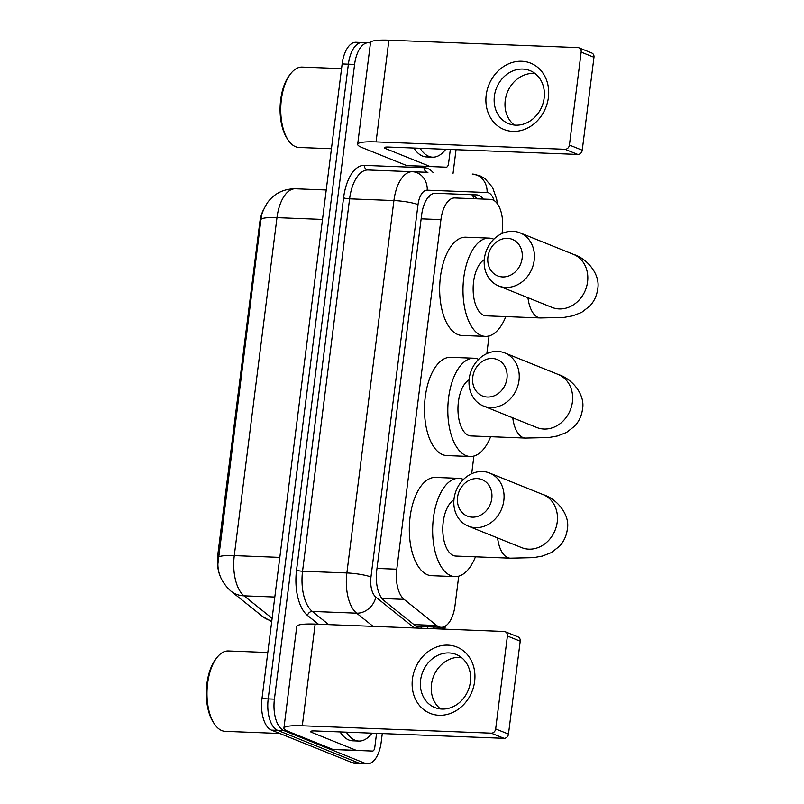 <?xml version="1.0" encoding="UTF-8"?>
<svg xmlns="http://www.w3.org/2000/svg" width="804" height="804" viewBox="0 0 804 804"><rect width="100%" height="100%" fill="white"/><g stroke="black" fill="none" stroke-linecap="round" stroke-linejoin="round"><path stroke-width="1.21" d="M465.255 198.377L454.793 197.965A26.823 13.206 92.2 0 0 440.934 219.603L396.774 569.202A26.823 13.206 92.2 0 0 404.09 599.372L436.693 625.502A26.823 13.206 92.2 0 0 438.863 626.788A26.823 13.206 92.2 0 0 441.145 627.291A26.823 13.206 92.2 0 0 455.004 605.653L458.732 576.156M220.316 576.418A24.14 11.889 -87.8 0 1 217.783 554.881L259.792 222.336A24.14 11.889 -87.8 0 1 263.551 209.673M429.527 196.98L428.391 197.04M502.018 233.522L502.289 231.321A26.823 13.206 92.2 0 0 490.53 199.362L454.793 197.965M471.667 473.747L473.908 456.049M486.842 353.629L489.073 335.931M382.272 733.58L381.186 742.162A26.823 13.206 -87.8 0 1 367.327 763.8L361.107 763.559A26.823 13.206 -87.8 0 1 358.835 763.056L277.681 730.374A26.823 13.206 -87.8 0 1 268.194 698.907L348.373 64.169A26.823 13.206 -87.8 0 1 362.242 42.532L356.021 42.29A26.823 13.206 -87.8 0 0 342.152 63.928L261.973 698.666A26.823 13.206 -87.8 0 0 271.461 730.132L352.614 762.815A26.823 13.206 -87.8 0 0 354.886 763.318L361.107 763.559A26.823 13.206 -87.8 0 1 358.835 763.056L277.681 730.374A26.823 13.206 -87.8 0 1 268.194 698.907L348.373 64.169A26.823 13.206 -87.8 0 1 362.242 42.532A26.823 13.206 -87.8 0 1 364.513 43.024M326.233 189.995L295.46 188.789C283.5 188.809 274.104 193.523 267.28 202.909C263.26 209.743 261.21 214.758 261.149 217.954L217.884 564.006C217.904 574.167 222.236 583.191 230.879 591.081A31.286 25.587 128.7 0 0 244.034 595.834L272.114 618.336M433.125 628.708A26.823 13.206 92.2 0 0 434.401 627.03M428.18 626.788A26.823 13.206 -87.8 0 1 426.914 628.457M373.076 626.356L356.624 613.171A35.758 17.608 -87.8 0 1 346.876 572.95L393.92 200.568A35.758 17.608 -87.8 0 1 412.392 171.724L427.929 172.327A4.472 3.889 -87.8 0 1 424.221 167.714A40.23 19.809 -87.8 0 1 433.115 172.528M367.327 763.8A26.823 13.206 -87.8 0 1 365.056 763.308L283.902 730.615A26.823 13.206 -87.8 0 1 274.405 699.148L354.594 64.41A26.823 13.206 -87.8 0 1 368.453 42.773A26.823 13.206 -87.8 0 1 370.443 43.165M456.039 149.685L453.054 173.312M494.018 200.477A17.879 8.804 92.2 0 0 488.621 192.87A17.879 8.804 92.2 0 0 487.103 192.538L427.246 190.196A17.879 15.557 92.2 0 0 412.392 171.724L368.081 169.986A35.758 17.608 92.2 0 0 349.599 198.839L302.555 571.222A35.758 17.608 92.2 0 0 312.314 611.442L328.766 624.628M483.315 199.08A26.823 13.206 92.2 0 0 476.591 194.9L435.507 193.292A26.823 13.206 92.2 0 0 421.638 214.929L376.724 570.478A26.823 13.206 92.2 0 0 384.041 600.648L418.341 628.125M470.38 194.648A26.823 13.206 -87.8 0 1 477.094 198.839M474.631 681.43A35.758 30.652 111.9 0 1 439.105 715.279A35.758 30.652 111.9 0 1 412.432 678.998A35.758 30.652 111.9 0 1 447.959 645.14A35.758 30.652 111.9 0 1 474.631 681.43M420.623 680.033A28.602 24.522 -68.1 0 0 434.813 707.54A28.602 24.522 -68.1 0 0 470.38 681.973A28.602 24.522 -68.1 0 0 456.19 654.466A28.602 24.522 -68.1 0 0 420.623 680.033M440.542 708.957A28.602 24.522 111.9 0 1 431.467 684.395A28.602 24.522 111.9 0 1 461.305 657.421M376.563 733.359L374.785 747.459A4.472 2.201 92.2 0 1 372.473 751.057L333.318 749.529A4.472 2.201 -87.8 0 1 332.946 749.449L288.284 731.459A35.758 5.407 7.2 0 1 283.902 728.193A35.758 5.407 7.2 0 1 302.294 725.791L491.224 733.178A4.472 3.829 -68.1 0 0 495.666 728.947L508.48 734.102A4.472 3.829 111.9 0 1 504.038 738.333L315.108 730.957A8.944 1.347 -172.8 0 0 310.515 731.55A8.944 1.347 -172.8 0 0 311.61 732.374L356.272 750.363A4.472 2.201 92.2 0 0 356.644 750.444M283.902 728.193L296.756 626.497A35.758 5.407 7.2 0 1 315.148 624.095L504.068 631.472A4.472 3.829 -68.1 0 1 505.183 631.713A4.472 3.829 -68.1 0 1 507.404 636.014L495.666 728.947M505.183 631.713L517.997 636.879A4.472 3.829 111.9 0 1 520.218 641.17L508.48 734.102M349.147 750.152L372.473 751.057M279.802 733.489L225.261 731.359A40.23 19.809 -87.8 0 1 221.844 730.615A40.23 19.809 -87.8 0 1 214.336 723.871A40.23 19.809 -87.8 0 1 216.929 657.582A40.23 19.809 -87.8 0 1 228.406 650.969L267.802 652.506M371.961 733.178A44.702 22.009 -87.8 0 1 358.815 741.047A44.702 22.009 -87.8 0 1 355.016 740.223A44.702 22.009 -87.8 0 1 346.313 732.173M358.815 741.047L352.594 740.806A44.702 22.009 -87.8 0 1 348.795 739.981A44.702 22.009 -87.8 0 1 340.092 731.931M214.336 723.871L213.341 722.354A38.441 18.924 -87.8 0 1 215.814 659.009L216.929 657.582M491.787 498.54A19.668 16.854 -68.1 0 0 477.114 478.581A19.668 16.854 -68.1 0 0 457.576 497.204A19.668 16.854 -68.1 0 0 472.249 517.153A19.668 16.854 -68.1 0 0 491.787 498.54M454.069 498.621A28.602 24.522 111.9 0 1 489.636 473.053A28.602 24.522 111.9 0 1 503.827 500.56A28.602 24.522 111.9 0 1 468.26 526.128A28.602 24.522 111.9 0 1 454.069 498.621M453.938 499.927A28.602 14.09 92.2 0 0 442.783 528.58A28.602 14.09 92.2 0 0 453.355 555.524A28.602 14.09 92.2 0 0 455.788 556.056L510.208 558.177L533.635 557.644L542.419 556.066L551.323 552.589L559.463 546.268C563.795 541.574 566.398 536.007 567.292 529.575C570.428 515.002 557.061 498.852 543.032 494.56L489.636 473.053M475.455 556.82A49.165 24.21 -87.8 0 1 454.984 576.599A49.165 24.21 -87.8 0 1 450.813 575.684A49.165 24.21 -87.8 0 1 432.964 522.248A49.165 24.21 -87.8 0 1 458.823 478.34A49.165 24.21 -87.8 0 1 462.993 479.244A49.165 24.21 -87.8 0 1 463.466 479.445M454.984 576.599L431.658 575.684A49.165 24.21 -87.8 0 1 427.487 574.78A49.165 24.21 -87.8 0 1 409.638 521.334A49.165 24.21 -87.8 0 1 435.497 477.425L458.823 478.34M506.962 378.423A19.668 16.854 -68.1 0 0 492.289 358.473A19.668 16.854 -68.1 0 0 472.752 377.086A19.668 16.854 -68.1 0 0 487.415 397.045A19.668 16.854 -68.1 0 0 506.962 378.423M469.245 378.503A28.602 24.522 111.9 0 1 504.811 352.946A28.602 24.522 111.9 0 1 519.002 380.453A28.602 24.522 111.9 0 1 483.435 406.01A28.602 24.522 111.9 0 1 469.245 378.503M469.114 379.81A28.602 14.09 92.2 0 0 457.958 408.472A28.602 14.09 92.2 0 0 468.531 435.416A28.602 14.09 92.2 0 0 470.953 435.939L525.384 438.069L548.8 437.537L557.584 435.949L566.498 432.472L574.639 426.16C578.97 421.467 581.573 415.899 582.468 409.467C585.603 394.895 572.237 378.734 558.207 374.453L504.811 352.946M490.631 436.713A49.165 24.21 -87.8 0 1 470.159 456.491A49.165 24.21 -87.8 0 1 465.978 455.577A49.165 24.21 -87.8 0 1 448.14 402.131A49.165 24.21 -87.8 0 1 473.998 358.222A49.165 24.21 -87.8 0 1 478.169 359.137A49.165 24.21 -87.8 0 1 478.641 359.338M470.159 456.491L446.833 455.577A49.165 24.21 -87.8 0 1 442.662 454.662A49.165 24.21 -87.8 0 1 424.813 401.226A49.165 24.21 -87.8 0 1 450.672 357.318L473.998 358.222M522.128 258.315A19.668 16.854 -68.1 0 0 507.465 238.356A19.668 16.854 -68.1 0 0 487.927 256.978A19.668 16.854 -68.1 0 0 502.59 276.938A19.668 16.854 -68.1 0 0 522.128 258.315M484.42 258.396A28.602 24.522 111.9 0 1 519.987 232.838A28.602 24.522 111.9 0 1 534.178 260.345A28.602 24.522 111.9 0 1 498.611 285.902A28.602 24.522 111.9 0 1 484.42 258.396M484.279 259.702A28.602 14.09 92.2 0 0 473.134 288.355A28.602 14.09 92.2 0 0 483.706 315.299A28.602 14.09 92.2 0 0 486.129 315.831L540.549 317.962L563.976 317.419L572.76 315.841L581.664 312.364L589.814 306.053C594.146 301.359 596.749 295.792 597.633 289.36C600.779 274.787 587.412 258.627 573.383 254.335L519.987 232.838M505.806 316.605A49.165 24.21 -87.8 0 1 485.325 336.373A49.165 24.21 -87.8 0 1 481.154 335.469A49.165 24.21 -87.8 0 1 463.315 282.023A49.165 24.21 -87.8 0 1 489.164 238.115A49.165 24.21 -87.8 0 1 493.334 239.029A49.165 24.21 -87.8 0 1 493.817 239.23M485.325 336.373L462.009 335.469A49.165 24.21 -87.8 0 1 457.828 334.554A49.165 24.21 -87.8 0 1 439.989 281.109A49.165 24.21 -87.8 0 1 465.848 237.21L489.164 238.115M548.398 97.535A35.758 30.652 111.9 0 1 512.862 131.384A35.758 30.652 111.9 0 1 486.199 95.103A35.758 30.652 111.9 0 1 521.726 61.245A35.758 30.652 111.9 0 1 548.398 97.535M494.39 96.138A28.602 24.522 -68.1 0 0 508.58 123.645A28.602 24.522 -68.1 0 0 544.147 98.088A28.602 24.522 -68.1 0 0 529.957 70.581A28.602 24.522 -68.1 0 0 494.39 96.138M514.309 125.062A28.602 24.522 111.9 0 1 505.234 100.51A28.602 24.522 111.9 0 1 535.072 73.526M450.33 149.464L448.552 163.564A4.472 2.201 92.2 0 1 446.24 167.172L407.085 165.634A4.472 2.201 -87.8 0 1 406.703 165.554L362.041 147.564A35.758 5.407 7.2 0 1 357.669 144.298A35.758 5.407 7.2 0 1 376.061 141.896L564.981 149.283A4.472 3.829 -68.1 0 0 569.423 145.052L582.237 150.207A4.472 3.829 111.9 0 1 577.795 154.438L388.875 147.062A8.944 1.347 -172.8 0 0 384.272 147.665A8.944 1.347 -172.8 0 0 385.367 148.479L430.029 166.468A4.472 2.201 92.2 0 0 430.411 166.549M357.669 144.298L370.513 42.602A35.758 5.407 7.2 0 1 388.905 40.2L577.835 47.587A4.472 3.829 -68.1 0 1 578.95 47.818A4.472 3.829 -68.1 0 1 581.161 52.119L569.423 145.052M578.95 47.818L591.764 52.984A4.472 3.829 111.9 0 1 593.975 57.275L582.237 150.207M422.914 166.257L446.24 167.172M331.439 148.73L299.028 147.464A40.23 19.809 -87.8 0 1 295.611 146.72A40.23 19.809 -87.8 0 1 288.103 139.976A40.23 19.809 -87.8 0 1 290.686 73.687A40.23 19.809 -87.8 0 1 302.163 67.074L341.569 68.611M445.728 149.283A44.702 22.009 -87.8 0 1 432.572 157.162A44.702 22.009 -87.8 0 1 428.783 156.328A44.702 22.009 -87.8 0 1 420.08 148.278M432.572 157.162L426.351 156.911A44.702 22.009 -87.8 0 1 422.562 156.087A44.702 22.009 -87.8 0 1 413.859 148.036M288.103 139.976L287.098 138.459A38.441 18.924 -87.8 0 1 289.581 75.114L290.686 73.687M413.949 624.607L436.693 625.502M472.39 195.05A26.823 23.346 92.2 0 1 473.918 198.719M217.783 554.881L218.547 554.911M259.792 222.336L260.556 222.366M421.638 626.527A26.823 21.929 128.7 0 1 420.824 628.226M381.97 598.508L404.09 599.372M376.986 568.428L396.774 569.202M421.145 218.829L440.934 219.603M271.802 620.819A31.286 25.587 128.7 0 1 262.677 616.557L230.879 591.081M260.898 219.673A31.286 4.734 7.2 0 1 276.978 217.643L234.276 555.614A31.286 4.734 -172.8 0 0 218.196 557.644M295.46 188.789A35.758 17.608 92.2 0 0 276.978 217.643L322.515 219.422M279.822 557.393L234.276 555.614A35.758 17.608 92.2 0 0 244.034 595.834L274.807 597.04M352.614 762.815L365.056 763.308M271.461 730.132L283.902 730.615M261.973 698.666L274.405 699.148M342.152 63.928L354.594 64.41M442.461 629.07A17.879 8.804 92.2 0 0 442.662 627.653L442.733 627.16M445.255 626.145L444.873 629.16A17.879 2.703 -172.8 0 0 442.662 627.653M497.314 203.643L496.701 199.312L492.571 187.453L484.882 178.548L479.747 175.674L472.249 174.056A17.879 15.557 92.2 0 1 487.103 192.538M318.444 624.226L307.51 615.462A40.23 19.809 -87.8 0 1 296.535 570.207L343.579 197.824A40.23 19.809 -87.8 0 1 364.373 165.373L424.221 167.714M480.882 192.287L427.246 190.196A17.879 8.804 92.2 0 0 418.01 204.618L370.966 577.001A17.879 8.804 92.2 0 0 375.84 597.111A17.879 14.623 128.7 0 1 356.624 613.171L312.314 611.442A4.472 3.658 -51.3 0 0 307.51 615.462M370.966 577.001A17.879 2.703 -172.8 0 0 346.876 572.95L302.555 571.222A4.472 0.673 7.2 0 1 296.535 570.207M418.01 204.618A17.879 2.703 -172.8 0 0 393.92 200.568L349.599 198.839A4.472 0.673 7.2 0 1 343.579 197.824M375.84 597.111L414.351 627.974M364.373 165.373A4.472 3.889 -87.8 0 0 368.081 169.986M315.148 624.095L302.294 725.791M520.218 641.17L507.404 636.014M311.771 731.037L311.61 732.374M332.946 749.449L356.272 750.363M504.038 738.333L491.224 733.178M497.596 537.936A28.602 14.09 92.2 0 0 507.776 557.644A28.602 14.09 92.2 0 0 510.208 558.177M522.047 547.785L521.655 547.624A28.602 24.522 -68.1 0 0 557.222 522.067A28.602 24.522 -68.1 0 0 543.032 494.56M512.771 417.829A28.602 14.09 92.2 0 0 522.952 437.537A28.602 14.09 92.2 0 0 525.384 438.069M537.223 427.668L536.831 427.517A28.602 24.522 -68.1 0 0 572.398 401.96A28.602 24.522 -68.1 0 0 558.207 374.453M527.947 297.721A28.602 14.09 92.2 0 0 538.127 317.429A28.602 14.09 92.2 0 0 540.549 317.962M552.398 307.56L552.006 307.409A28.602 24.522 -68.1 0 0 587.573 281.842A28.602 24.522 -68.1 0 0 573.383 254.335M388.905 40.2L376.061 141.896M593.975 57.275L581.161 52.119M385.538 147.142L385.367 148.479M406.703 165.554L430.029 166.468M577.795 154.438L564.981 149.283M416.432 626.326L441.145 627.291M271.692 621.683L262.677 616.557M368.453 42.773L362.242 42.532M521.655 547.624L468.26 526.128M536.831 427.517L483.435 406.01M552.006 307.409L498.611 285.902"/></g></svg>
